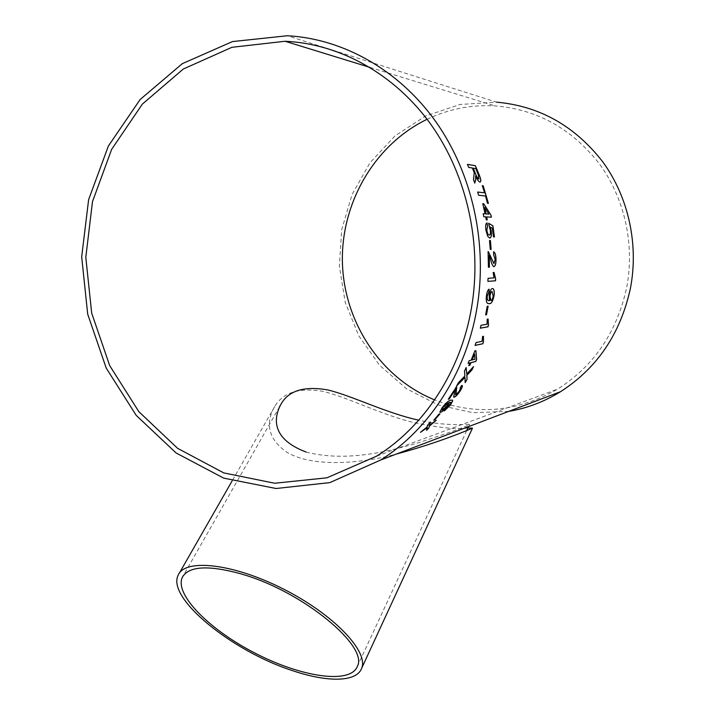 <?xml version="1.0" encoding="UTF-8"?>
<svg xmlns="http://www.w3.org/2000/svg" width="715" height="715" viewBox="0 0 715 715"><rect width="100%" height="100%" fill="white"/><g stroke="black" fill="none" stroke-linecap="round" stroke-linejoin="round"><path stroke-width="0.54" stroke-dasharray="3.58 2.68" d="M508.687 411.393L472.731 412.707L437.982 404.887L406.361 388.683L379.522 365.195L358.796 335.862L345.193 302.302L339.384 266.302L341.672 229.738L352.039 194.552L370.066 162.662L394.948 135.939L425.47 116.071L460.013 104.47L496.594 102.174L287.278 35.75M467.905 428.035C457.591 429.679 439.564 427.865 413.806 422.583C380.952 414.7 345.577 396.253 321.75 391.15C298.504 387.619 282.836 392.714 274.748 406.442C267.919 418.123 263.826 436.347 287.046 452.372C315.449 468.986 367.599 462.069 396.316 454.061M427.096 119.271C448.448 109.064 471.06 104.605 494.932 105.883C537.037 109.323 571.875 128.673 599.438 163.914C624.687 198.377 634.884 244.593 626.698 287.466C616.92 332.269 593.843 366.178 557.459 389.192C517.061 412.224 476.11 415.781 434.613 399.873M306.083 452.041C347.276 462.766 391.856 450.459 418.829 442.621C448.394 432.968 465.277 426.98 469.487 424.639C471.784 423.396 449.369 427.275 418.784 420.17M422.86 430.01L427.57 426.649M422.815 429.956L420.5 432.325M426.471 430.251L427.293 427.481M429.59 425.103L436.257 420.259M430.278 422.1L428.07 424.612M427.525 426.596L428.017 424.558M473.5 179.51L474.152 172.672L472.338 167.998M473.428 179.545L474.778 183.129M479.845 182.102C478.505 181.619 477.075 179.563 475.573 175.953M467.342 164.396L468.736 167.417M472.275 168.034L468.665 167.453M478.961 178.947L478.344 175.032L475.716 168.597L473.187 168.186M488.318 203.346L487.442 203.301L485.53 195.99M482.223 185.668L484.52 192.835M477.593 192.058L478.621 195.258M485.458 196.017L478.55 195.284M487.183 219.916L486.191 219.88L485.7 216.851M491.339 217.217L486.62 216.931M482.697 203.73L485.02 213.865M483.117 213.74L483.796 216.734M485.628 216.868L483.724 216.752M488.801 214.125L484.591 207.484M489.382 235.029C490.293 234.761 490.57 233.197 490.231 230.346L488.64 223.33M494.36 236.951L493.466 236.933M492.34 228.255L493.386 236.951M492.269 228.273L490.115 227.004M489.73 238.077L487.567 236.245L485.86 230.176C485.306 225.877 485.655 223.455 486.924 222.91L486.995 222.892M489.462 240.526L490.24 249.383M491.053 249.383L490.159 249.392M488.345 267.249L488.005 251.564M493.895 263.638L495.066 259.277L493.573 254.826L493.609 251.814M493.922 266.668L493.538 266.597C492.438 265.569 491.5 263.442 490.74 260.206L489.176 255.487M488.077 278.305L493.967 277.876L493.082 272.487L493.976 272.442M488.005 278.305L487.827 281.37M488.792 300.72L489.409 300.684L489.14 295.438C489.829 291.085 490.892 288.771 492.331 288.511L492.626 288.529M488.309 303.625L487.576 303.366C486.316 302.668 485.905 300.175 486.352 295.867C486.87 292.033 487.773 289.79 489.06 289.128L489.051 289.173M490.704 300.506L490.892 300.506C491.875 300.363 492.608 298.852 493.109 295.965L492.197 291.532M487.237 306.261L488.13 306.145M485.556 314.859L487.165 306.243M481.052 325.262L487.004 324.208L487.121 319.158L488.095 319.033M480.981 325.245L480.23 328.167M476.038 342.583L482.026 341.296L482.518 336.452L483.42 336.309M475.967 342.556L475.01 345.39M469.916 362.871L468.781 365.588M474.876 350.877L475.886 350.654M474.814 350.851L471.149 360.208M471.087 360.172L469.219 360.673M469.147 360.637L468.048 363.39M472.097 359.931L474.912 359.243L474.51 354.023M458.512 382.588L464.884 375.992M464.822 375.956L464.482 371.103M458.449 382.543L456.617 385.939M465.125 382.605L464.911 377.386M466.707 373.954L473.553 366.581M466.108 367.51L464.419 371.067M448.269 399.238L456.036 386.779L456.572 386.797M455.518 394.778L459.307 390.998L460.505 387.879M460.201 387.825L462.149 385.474M453.703 397.12L455.178 389.657M445.919 408.766L449.36 405.387L450.673 402.25M439.913 412.233L442.084 407.648C445.794 402.983 448.627 400.471 450.584 400.114L452.416 400.078M444.39 410.794L445.865 408.721M441.807 410.053L446.821 405.923L448.314 402.813M439.01 414.101L439.966 413.788M438.956 414.056L433.746 420.259M274.748 406.442L232.125 480.909M179.313 573.18L178.151 575.209M376.653 456.134L557.459 389.192M370.039 67.424L494.932 105.883M279.574 406.665L183.317 575.629M469.487 424.639L468.557 426.632M466.698 430.644L357.312 666.478"/><path stroke-width="1.07" d="M488.13 306.145L486.513 314.743L485.628 314.877L487.237 306.261L488.13 306.145M496.594 102.174C539.494 106.008 574.932 125.965 602.906 162.037C628.53 197.304 638.826 244.45 630.451 288.181C620.54 333.601 597.231 368.118 560.506 391.713C544.222 401.759 526.946 408.319 508.687 411.393M476.789 309.139C465.751 373.632 428.92 429.518 380.898 459.915L329.803 482.616L276.07 488.506L223.688 478.121L176.122 452.988L136.234 415.406L106.231 368.118L87.704 314.189L81.68 256.891L88.615 199.655L108.376 146.012L140.131 99.528L182.307 63.662L232.464 41.577L287.278 35.75C342.95 38.708 398.881 69.802 435.837 121.711C472.561 173.772 487.979 244.324 476.789 309.139M439.966 413.788L434.702 419.928L433.746 420.259L439.01 414.101L439.966 413.788M445.919 408.766L450.602 403.6L450.79 402.375L449.449 402.331L447.349 406.29C444.65 409.624 442.433 411.608 440.708 412.269L439.841 412.126L442.138 407.702C445.847 403.037 448.68 400.516 450.647 400.159L452.604 400.293L452.64 401.061L450.236 405.28L444.292 410.928L445.919 408.766M456.572 386.797L448.269 399.238L449.315 398.907L448.323 399.158M456.769 386.994L455.884 394.823L459.37 391.042L460.603 387.968L460.156 387.888L461.729 385.403L462.292 385.608C462.596 386.475 461.908 388.209 460.254 390.819C458.011 394.251 456.027 396.369 454.32 397.183L453.632 397.031L455.241 389.702L449.315 398.907M464.884 375.992L464.482 371.103L466.171 367.546L466.77 373.99L473.553 366.581L471.891 370.03L466.859 375.321L467.065 379.299L465.179 382.65L464.973 377.422L456.617 385.939L458.512 382.588L464.884 375.992M469.987 362.907L468.781 365.588L469.8 365.329L470.997 362.657L475.797 361.468L476.61 359.6L475.886 350.654L474.876 350.877L471.149 360.208L469.219 360.673L468.048 363.39L469.987 362.907L468.075 363.327M476.038 342.583L482.098 341.323L482.589 336.479L483.492 336.3L483.456 341.976L482.84 343.763L475.073 345.417L476.038 342.583M481.052 325.262L487.067 324.226L487.192 319.176L488.095 319.033L488.488 324.959L488.005 326.809L480.301 328.185L481.052 325.262M488.917 292.149L487.299 295.93C487.058 298.807 487.407 300.345 488.354 300.55L489.489 300.693L489.212 295.447C489.9 291.094 490.964 288.78 492.403 288.52L492.993 288.628C494.119 289.414 494.485 291.684 494.11 295.429C492.939 301.185 491.357 303.92 489.364 303.643L487.648 303.383C486.388 302.686 485.977 300.184 486.423 295.876C486.951 292.051 487.853 289.798 489.132 289.128L488.917 292.149L487.228 295.921C486.987 298.798 487.335 300.336 488.282 300.532L488.792 300.72M488.077 278.305L494.038 277.876L493.153 272.495L494.047 272.442L495.638 278.832L495.522 280.772L487.898 281.37L488.077 278.305M488.086 251.564L488.425 267.249L489.418 267.204L488.425 267.249M488.327 251.582L493.967 263.638L495.138 259.277L493.645 254.826L493.6 251.787C495.057 252.368 495.852 254.88 496.004 259.322C496.022 263.665 495.343 266.123 493.967 266.677L493.609 266.597C492.51 265.569 491.571 263.442 490.812 260.206L489.257 255.487L489.418 267.204M490.419 240.526L491.125 249.374L490.24 249.383L489.534 240.517L490.419 240.526L491.044 249.374M487.585 225.922L486.835 230.212C487.317 233.162 488.059 234.77 489.069 235.02L489.257 235.038C490.302 235.02 490.651 233.456 490.302 230.337L488.631 223.268L492.939 225.842L494.431 236.951L493.466 236.933L492.34 228.255L490.186 226.986L491.294 231.195C491.688 235.619 491.134 237.907 489.659 238.086L487.648 236.236L485.932 230.159C485.378 225.869 485.726 223.438 486.995 222.892L487.585 225.922L486.763 230.221C487.246 233.179 487.988 234.779 488.989 235.029L489.382 235.029M485.7 216.851L486.263 219.863L487.264 219.916L486.692 216.913L491.411 217.199L490.999 215.126L483.769 203.802L482.768 203.712L485.092 213.848L483.188 213.722L483.796 216.734L485.7 216.851M485.53 195.99L487.514 203.275L488.399 203.355L483.188 185.757L482.294 185.641L484.591 192.809L477.665 192.031L478.621 195.258L485.53 195.99M472.338 167.998L474.224 172.637L473.5 179.51L474.778 183.129L475.681 179.76L475.636 175.926C477.146 179.537 478.567 181.583 479.908 182.075L480.042 182.066C481.249 181.61 480.989 179.259 479.273 175.023L475.386 165.701L467.413 164.361L468.736 167.417L472.338 167.998M426.837 427.186L428.07 424.612L430.332 422.154L429.635 425.157L436.257 420.259L429.411 426.06L428.857 428.017L426.515 430.305L427.338 427.534L420.5 432.325L426.837 427.186M396.316 454.061C438.483 442.835 469.103 429.635 472.481 428.124L467.905 428.035M471.462 308.04C460.639 371.577 424.165 426.578 376.653 456.134L326.916 477.817L274.694 483.242L223.804 472.919L177.606 448.341L138.862 411.688L109.699 365.624L91.681 313.116L85.8 257.346L92.494 201.63L111.629 149.39L142.392 104.077L183.272 69.042L231.901 47.306L285.088 41.264C339.67 43.722 394.617 73.886 430.993 124.58C467.136 175.425 482.384 244.53 471.462 308.04M434.613 399.873C381.077 378.217 344.442 322.858 342.44 263.567C340.501 204.302 373.775 145.118 427.096 119.271M243.833 574.726L240.142 573.609C207.663 564.877 188.358 566.191 182.218 577.55C174.505 595.095 210.576 630.648 256.185 653.716C301.659 677.06 350.162 684.47 357.312 666.478C368.886 646.637 304.125 592.574 243.833 574.726M291.488 670.295C326.514 682.387 356.419 682.503 361.62 668.391C369.012 651.723 333.682 614.346 283.274 588.954C232.956 563.357 184.81 558.317 178.151 575.209C166.577 598.196 231.866 650.882 291.488 670.295M418.784 420.17C387.101 413.467 351.574 395.556 327.702 389.916C304.474 385.903 289.003 390.479 281.29 403.662C274.462 415.567 269.055 438.054 306.083 452.041M420.822 432.012L427.338 427.534M435.944 420.492L429.358 425.997L428.857 428.017M428.803 427.963L426.569 430.153M430.242 422.243L429.635 425.157M475.636 175.926L475.609 179.796L474.742 183.031M467.431 164.414L475.323 165.737L479.273 175.023M479.202 175.05C480.748 178.732 481.106 181.056 480.301 182.021M478.693 178.991L478.415 174.996L475.788 168.561L473.187 168.186L475.573 173.995C476.574 176.793 477.611 178.455 478.693 178.991L478.961 178.947M475.573 173.995L475.636 173.959C476.646 176.757 477.683 178.428 478.764 178.956M473.259 168.15L475.636 173.959M482.303 185.685L483.188 185.757M483.117 185.784L488.318 203.346M477.674 192.067L484.591 192.809M487.183 219.916L486.692 216.913M482.777 203.739L483.698 203.82L490.999 215.126M490.928 215.144L491.339 217.199M483.197 213.74L485.092 213.848M484.663 207.457L486.021 213.937L488.872 214.107L484.663 207.457L486.093 213.919L488.872 214.107M488.64 223.33L492.867 225.86L494.36 236.951M490.186 226.986L491.223 231.213C491.607 235.458 491.107 237.746 489.73 238.077M486.924 222.919L487.514 225.931M489.534 240.526L490.347 240.535M488.256 251.582L493.967 263.638M493.609 251.814C495.003 252.458 495.781 254.96 495.933 259.322C495.951 263.638 495.281 266.087 493.922 266.668M489.257 255.487L489.337 267.204M493.976 272.442L495.567 278.823L495.441 280.763L487.898 281.361M492.626 288.529L492.921 288.619C494.047 289.405 494.414 291.675 494.029 295.411C492.867 301.167 491.285 303.911 489.292 303.634L488.309 303.625M489.051 289.173L488.846 292.14M492.197 291.532L491.965 291.523C491.017 291.783 490.329 293.356 489.909 296.251L490.704 300.506M491.965 291.523L492.036 291.532C491.089 291.792 490.401 293.365 489.981 296.269L490.964 300.514C491.947 300.372 492.689 298.861 493.18 295.983L492.036 291.532M488.05 306.154L486.513 314.743M486.441 314.725L485.628 314.85M488.023 319.042L488.417 324.941L487.934 326.791L480.31 328.149M483.42 336.309L483.385 341.949L482.777 343.736L475.091 345.372M475.824 350.663L476.548 359.574L475.734 361.433L470.935 362.621L469.8 365.329M469.737 365.302L468.808 365.535M474.581 354.059L472.097 359.931L474.983 359.279L474.581 354.059L472.159 359.958M456.751 385.689L464.973 377.422M473.384 366.777L471.828 369.995L466.797 375.277L467.065 379.299M467.002 379.254L465.179 382.507M466.117 367.644L466.77 373.99M456.706 386.958L455.518 394.778M462.149 385.474L462.23 385.573C462.534 386.431 461.854 388.173 460.192 390.774C457.949 394.206 455.973 396.325 454.257 397.138L453.703 397.12M455.241 389.702L449.261 398.863M450.673 402.25L449.386 402.286L447.295 406.245C444.596 409.57 442.379 411.563 440.655 412.215L439.913 412.233M452.416 400.078L452.586 401.008L450.182 405.235L444.39 410.794M448.314 402.813L443.175 407.166L441.807 410.053M443.175 407.166L441.79 410.017L442.424 410.079L446.884 405.977L448.394 402.894L443.229 407.219M439.832 413.833L434.702 419.928M434.657 419.875L433.835 420.161M380.898 459.915L560.506 391.713M232.125 480.909L179.313 573.18M472.481 428.124L361.62 668.391M285.088 41.264L370.039 67.424M281.29 403.662L279.574 406.665M183.317 575.629L182.218 577.55M468.557 426.632L466.698 430.644"/></g></svg>
